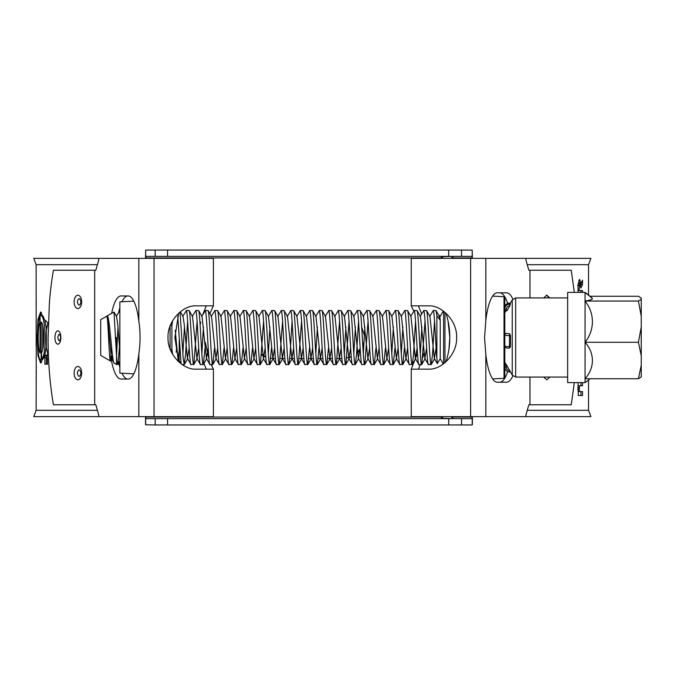 <?xml version="1.0" encoding="UTF-8"?>
<svg xmlns="http://www.w3.org/2000/svg" width="675" height="675" viewBox="0 0 675 675"><rect width="100%" height="100%" fill="white"/><g stroke="black" fill="none" stroke-linecap="round" stroke-linejoin="round"><path stroke-width="1.01" d="M546.261 295.237L549.838 297.928M60.742 337.584C59.788 333.248 58.801 333.205 57.797 337.441C58.725 341.761 59.704 341.812 60.742 337.584M57.772 330.775L57.772 330.775C56 331.324 55.046 333.56 54.928 337.5C55.08 333.517 56.033 331.273 57.772 330.775C59.628 331.104 60.674 333.34 60.902 337.458C60.708 341.516 59.695 343.769 57.873 344.216L57.873 344.216C56.076 343.853 55.097 341.609 54.928 337.5C55.08 341.609 56.067 343.853 57.873 344.216L58.809 343.862M81.025 301.97C79.819 297.633 78.57 297.591 77.287 301.826C78.477 306.146 79.718 306.197 81.025 301.97M77.752 295.161L77.752 295.161C75.499 295.709 74.284 297.953 74.115 301.885C74.317 297.903 75.532 295.658 77.752 295.161C80.106 295.498 81.422 297.726 81.7 301.843C81.464 305.902 80.19 308.154 77.887 308.602L77.887 308.602C75.592 308.239 74.334 305.994 74.115 301.885C74.326 305.994 75.583 308.239 77.887 308.602L79.27 308.121M81.025 373.199C79.819 368.862 78.57 368.82 77.287 373.056C78.477 377.376 79.718 377.426 81.025 373.199M77.752 366.39L77.752 366.39C75.499 366.938 74.284 369.174 74.115 373.115C74.317 369.124 75.532 366.888 77.752 366.39C80.106 366.719 81.422 368.947 81.7 373.073C81.464 377.131 80.19 379.384 77.887 379.831L77.887 379.831C75.592 379.46 74.334 377.224 74.115 373.115C74.326 377.224 75.583 379.468 77.887 379.831L79.27 379.342M44.913 355.168L44.845 364.179L47.453 364.179L47.453 357.91L46.972 357.421L47.68 353.244L46.432 348.047L46.432 330.075L47.866 322.869L44.432 319.511L40.601 311.985L37.952 319.461L37.192 337.508L37.952 355.548L40.61 363.023L44.837 355.168L46.448 355.168L46.642 355.953L45.115 355.953M36.18 335.72L36.121 264.693L97.411 264.693M36.273 334.412L36.121 410.307L97.411 410.307M36.172 302.366L36.121 304.881L36.239 302.366M527.251 264.693L588.533 264.693L588.533 294.983M588.533 380.017L588.533 410.307L590.912 416.644L411.261 416.644L411.261 369.157L417.471 353.337M36.273 382.328L36.155 381.012M36.129 378.152L36.273 371.056M36.239 372.364L36.121 377.35M36.273 367.293L36.273 365.977M36.18 350.755L36.273 349.439M36.121 346.309L36.138 345.119M36.129 328.489L36.129 321.233M36.18 314.668L36.121 313.926M36.121 310.77L36.129 310.036M36.129 305.606L36.121 304.881M36.121 301.708L36.18 300.966M36.121 264.693L33.75 258.356L213.401 258.356L213.401 305.843L195.404 305.843C183.119 305.438 167.4 320.574 168.007 337.508C167.392 354.409 183.144 369.596 195.404 369.157L206.28 369.157L203.723 363.082M154.043 258.356L154.043 416.644L213.401 416.644L213.401 369.157L211.132 364.525M208.997 359.243L205.343 342.301M209.832 313.538L213.401 305.843M202.812 314.491L206.28 305.843L195.404 305.843M110.962 357.784A41.546 11.517 -90 0 0 121.011 379.046L128.25 379.046A41.546 11.517 -90 0 0 138.839 353.818L138.839 416.644L33.75 416.644L36.121 410.307M127.853 379.046A41.546 11.517 90 0 1 121.972 373.224M119.863 367.411A41.546 11.517 90 0 1 118.471 361.598M116.741 348.351A41.546 11.517 90 0 1 116.336 337.5M512.857 299.109A44.719 12.395 90 0 0 506.503 292.781L497.289 292.781A44.719 12.395 90 0 0 485.823 320.549L484.557 337.5L485.823 354.451A44.719 12.395 90 0 0 497.289 382.219L506.503 382.219A44.719 12.395 90 0 0 512.857 375.891M588.533 264.693L590.912 258.356L411.261 258.356L411.261 305.843L413.767 311.015M546.877 379.831L549.838 377.072L546.877 379.831M549.855 297.928L546.801 295.161L543.729 297.928M527.251 410.307L588.533 410.307M138.839 258.356L138.839 321.182A41.546 11.517 -90 0 0 128.25 295.954L121.011 295.954A41.546 11.517 -90 0 0 111.653 313.293M118.749 312.069A41.546 11.517 90 0 1 119.863 307.589M121.972 301.776A41.546 11.517 90 0 1 127.853 295.954M200.129 325.021L200.711 322.093M213.401 369.157L195.404 369.157M578.045 382.607L578.315 395.516L582.525 395.516L582.525 391.601L579.69 391.601L579.192 389.635L579.69 385.712L582.525 385.712L582.525 382.607M582.525 292.393L582.525 290.596L579.091 290.596L579.69 282.918L580.939 288.039L582.525 284.529L582.525 280.159L581.141 283.255L579.589 279.391L578.045 285.272L578.045 292.393M581.141 283.255L579.352 282.867L578.804 280.243M94.686 404.772L53.401 404.772C49.773 382.75 48.009 360.323 48.102 337.5L49.376 303.353C50.127 292.764 51.469 281.72 53.401 270.228L94.686 270.228L94.686 404.772L95.825 404.772L98.693 414.796L98.693 416.644M529.968 297.928L529.968 270.228L571.261 270.228L574.298 292.393M529.968 377.072L529.968 404.772L571.261 404.772L574.298 382.607M543.738 377.072L546.834 379.831M94.686 270.228L95.825 270.228L98.693 260.204L98.693 258.356M525.96 416.644L525.96 414.796L528.837 404.772L529.968 404.772M529.968 270.228L528.837 270.228L525.96 260.204L525.96 258.356M138.839 321.182C140.459 332.032 140.459 342.908 138.839 353.818M154.043 416.644L138.839 416.644M418.728 327.712L419.445 340.175M411.261 369.157L429.258 369.157C441.534 369.562 457.253 354.426 456.654 337.492C457.262 320.591 441.509 305.404 429.258 305.843L411.261 305.843M499.66 292.781A44.719 12.395 -90 0 1 507.693 303.446M507.693 371.554A44.719 12.395 -90 0 1 499.66 382.219M418.382 305.843L421.622 313.841M423.908 353.084L422.795 357.463M420.382 364.525L418.382 369.157M36.146 322.245L36.146 327.485M36.197 345.119L36.231 335.72L36.129 345.119M46.642 355.953L46.642 357.733L45.115 357.733M46.583 357.733L44.845 357.91M46.373 357.91L46.373 364.179L44.845 364.179M46.373 364.179L47.216 364.365M41.42 312.348L40.095 315.748M40.103 359.277L41.42 362.652M40.07 345.743L40.07 329.316M40.07 316.102L39.766 316.102C36.34 320.887 36.788 364.373 41.175 359.235L42.727 359.235L41.175 359.235L41.175 321.975C44.415 324.194 44.795 348.536 41.529 352.552L41.529 358.898L43.082 358.898L43.959 357.286M44.795 355.168L46.432 346.57M46.533 329.408L44.803 319.899M43.74 317.123L42.23 315.554L40.07 315.765L40.07 353.025C37.707 350.806 37.598 326.481 39.766 322.456L39.766 316.102M42.727 349.186L42.727 325.806M41.529 358.898C47.706 354.13 45.25 310.627 40.07 315.765M580.972 292.393L580.972 290.596M578.045 290.596L579.091 290.596M577.564 285.272L579.091 285.272M580.272 286.149L580.972 284.529L582.525 284.529M580.972 284.529L580.972 283.331M578.315 395.516L580.972 395.516L580.972 391.601M578.045 391.542L579.69 391.601M577.665 389.635L579.192 389.635M577.665 387.678L579.192 387.678M578.045 385.771L579.69 385.712M580.972 385.712L580.972 382.607M133.827 373.849L119.863 373.115L119.863 301.885L133.827 301.151M178.664 313.267L174.867 337.5L178.664 361.741M178.149 360.062L178.014 359.623M171.897 322.026L171.897 349.372L170.243 349.372M172.648 320.692L171.897 325.628L170.243 325.628M504.014 296.696L504.799 297.582L504.799 377.418L504.014 378.304L504.014 296.696L492.607 296.106M446.968 358.476L448.04 354.063M448.057 354.021L448.943 349.11M448.968 348.899L449.795 337.5L448.048 320.954L446.985 316.592M445.998 361.733A79.144 79.144 0 0 0 445.989 313.259A79.144 79.144 0 0 1 445.998 361.733M117.922 364.373C117.45 365.082 116.994 362.306 116.539 356.062L116.539 364.525L117.922 364.373L119.863 342.495M177.744 316.347L181.119 363.791M180.014 312.095L183.212 358.526L184.25 364.525L185.591 354.476L187.608 321.098M182.672 316.465L186.384 310.627C187.962 312.66 189.548 369.731 191.126 364.373M180.352 311.816L183.035 316.44L184.207 324.186L187.422 358.535L190.974 364.525L193.902 364.373L197.1 321.098M186.224 310.475L189.152 310.627C190.738 312.668 192.316 369.723 193.902 364.373M192.172 316.465L195.877 310.627C197.463 312.66 199.041 369.731 200.627 364.373M189.127 310.584L192.527 316.44L196.923 358.535L200.323 364.399L203.377 364.416L205.006 347.954M195.725 310.475L198.644 310.627C200.23 312.668 201.817 369.723 203.394 364.373M201.665 316.465L205.377 310.627C206.955 312.66 208.541 369.731 210.127 364.373M198.627 310.584L202.028 316.44L206.415 358.535L209.824 364.399L212.878 364.416L214.507 347.962M205.217 310.475L208.145 310.627C209.731 312.668 211.309 369.723 212.895 364.373M211.165 316.465L214.869 310.627C216.456 312.66 218.042 369.731 219.62 364.373M208.128 310.584L211.528 316.44L215.916 358.535L219.316 364.399L222.37 364.416L223.999 347.962M214.718 310.475L217.645 310.627C219.223 312.668 220.809 369.723 222.396 364.373M220.666 316.465L224.37 310.627C225.948 312.66 227.534 369.731 229.12 364.373M217.62 310.584L221.02 316.44L225.408 358.535L228.817 364.399L231.871 364.416L233.499 347.962M224.218 310.475L227.137 310.627C228.724 312.668 230.302 369.723 231.888 364.373M230.158 316.465L233.862 310.627C235.448 312.66 237.035 369.731 238.613 364.373M227.121 310.584L230.521 316.44L234.908 358.535L238.309 364.399L241.363 364.416L242.992 347.954M233.71 310.475L236.638 310.627C238.216 312.668 239.802 369.723 241.388 364.373M239.659 316.465L243.363 310.627C244.949 312.66 246.527 369.731 248.113 364.373M236.613 310.584L240.013 316.44L244.409 358.535L247.809 364.399L250.864 364.416L252.492 347.954M243.211 310.475L246.13 310.627C247.717 312.668 249.303 369.723 250.881 364.373M249.151 316.465L252.863 310.627C254.441 312.66 256.027 369.731 257.605 364.373M246.113 310.584L249.514 316.44L253.901 358.535L257.453 364.525L260.381 364.373L263.587 321.098M252.703 310.475L255.631 310.627C257.209 312.668 258.795 369.723 260.381 364.373M258.652 316.465L262.356 310.627C263.942 312.66 265.52 369.731 267.106 364.373M255.614 310.584L259.006 316.44L263.402 358.535L266.802 364.399L269.857 364.416L271.485 347.962M262.204 310.475L265.123 310.627C266.709 312.668 268.296 369.723 269.873 364.373M268.144 316.465L271.856 310.627C273.434 312.66 275.02 369.731 276.607 364.373M265.106 310.584L268.507 316.44L272.894 358.535L276.446 364.525L279.374 364.373L282.58 321.098M271.696 310.475L274.624 310.627C276.21 312.668 277.788 369.723 279.374 364.373M277.644 316.465L281.348 310.627C282.935 312.66 284.521 369.731 286.099 364.373M274.607 310.584L278.007 316.44L282.395 358.535L285.947 364.525L288.866 364.373L290.056 354.476L292.073 321.098M281.197 310.475L284.124 310.627C285.702 312.66 287.288 369.731 288.866 364.373M287.145 316.465L290.849 310.627C292.427 312.66 294.013 369.731 295.599 364.373M284.099 310.584L287.499 316.44L291.887 358.535L295.439 364.525L298.367 364.373L301.573 321.098M290.697 310.475L293.617 310.627C295.203 312.668 296.781 369.723 298.367 364.373M296.637 316.465L300.35 310.627C301.927 312.66 303.514 369.731 305.092 364.373M293.6 310.584L297 316.44L301.387 358.535L304.796 364.399L307.842 364.416L309.471 347.954M300.189 310.475L303.117 310.627C304.695 312.66 306.281 369.731 307.868 364.373M306.138 316.465L309.842 310.627C311.428 312.66 313.006 369.731 314.592 364.373M303.092 310.584L306.492 316.44L310.888 358.535L314.288 364.399L317.343 364.416L318.971 347.962M309.69 310.475L312.609 310.627C314.196 312.668 315.782 369.723 317.36 364.373M315.63 316.465L319.343 310.627C320.92 312.66 322.507 369.731 324.084 364.373M312.593 310.584L315.993 316.44L320.38 358.535L323.789 364.399L326.835 364.416L328.463 347.962M319.182 310.475L322.11 310.627C323.696 312.668 325.274 369.723 326.86 364.373M325.131 316.465L328.835 310.627C330.421 312.66 331.999 369.731 333.585 364.373M322.093 310.584L325.485 316.44L329.881 358.535L333.433 364.525L336.352 364.373L339.559 321.098M328.683 310.475L331.611 310.627C333.188 312.668 334.775 369.723 336.352 364.373M334.623 316.465L338.335 310.627C339.913 312.66 341.499 369.731 343.086 364.373M331.585 310.584L334.986 316.44L339.373 358.535L342.925 364.525L345.853 364.373L349.059 321.098M338.175 310.475L341.103 310.627C342.689 312.668 344.267 369.723 345.853 364.373M344.123 316.465L347.827 310.627C349.414 312.66 351 369.731 352.578 364.373M341.086 310.584L344.486 316.44L348.874 358.535L352.426 364.525L355.345 364.373L356.535 354.476L358.552 321.098M347.676 310.475L350.603 310.627C352.181 312.66 353.767 369.731 355.345 364.373M353.624 316.465L357.328 310.627C358.914 312.66 360.492 369.731 362.078 364.373M350.578 310.584L353.978 316.44L358.366 358.535L361.918 364.525L364.846 364.373L368.052 321.098M357.176 310.475L360.096 310.627C361.682 312.668 363.26 369.723 364.846 364.373M363.116 316.465L366.829 310.627C368.407 312.66 369.993 369.731 371.571 364.373M360.079 310.584L363.479 316.44L367.867 358.535L371.275 364.399L374.321 364.416L375.95 347.954M366.668 310.475L369.596 310.627C371.174 312.66 372.76 369.731 374.347 364.373M372.617 316.465L376.321 310.627C377.907 312.66 379.485 369.731 381.071 364.373M369.571 310.584L372.971 316.44L377.367 358.535L380.767 364.399L383.822 364.416L385.45 347.954M376.169 310.475L379.088 310.627C380.675 312.66 382.261 369.731 383.839 364.373M382.109 316.465L385.822 310.627C387.399 312.66 388.986 369.731 390.563 364.373M379.072 310.584L382.472 316.44L386.859 358.535L390.268 364.399L393.314 364.416L394.942 347.954M385.661 310.475L388.589 310.627C390.175 312.66 391.753 369.731 393.339 364.373M391.61 316.465L395.314 310.627C396.9 312.66 398.486 369.731 400.064 364.373M388.572 310.584L391.964 316.44L396.36 358.535L399.76 364.399L402.815 364.416L404.443 347.962M395.162 310.475L398.09 310.627C399.668 312.668 401.254 369.723 402.832 364.373M401.11 316.465L404.814 310.627C406.392 312.66 407.978 369.731 409.565 364.373M398.064 310.584L401.465 316.44L405.852 358.535L409.404 364.525L412.332 364.373L413.522 354.476L415.538 321.098M404.654 310.475L407.582 310.627C409.168 312.66 410.746 369.731 412.332 364.373M410.602 316.465L414.307 310.627C415.893 312.66 417.479 369.731 419.057 364.373M407.565 310.584L410.965 316.44L415.353 358.535L418.905 364.525L421.833 364.373L425.031 321.098M414.155 310.475L417.082 310.627C418.66 312.668 420.247 369.723 421.833 364.373M420.103 316.465L423.807 310.627C425.393 312.66 426.971 369.731 428.558 364.373M417.057 310.584L420.457 316.44L424.845 358.535L428.397 364.525L431.325 364.373L432.515 354.476L434.531 321.098M423.655 310.475L426.575 310.627C428.161 312.66 429.747 369.731 431.325 364.373M119.863 351.624L117.728 324.186L116.556 316.44L114.008 312.052L116.539 356.062L117.965 327.021M116.193 316.465L119.863 310.551M176.243 352.215L176.512 347.954M182.857 353.902L184.444 327.021M201.85 353.902L203.437 327.021M268.329 353.902L269.916 327.021M315.816 353.902L317.402 327.021M344.309 353.902L345.895 327.021M353.801 353.902L355.387 327.021M363.302 353.902L364.888 327.021M391.795 353.902L393.382 327.021M401.288 353.902L402.874 327.021M420.289 353.902L421.867 327.021M429.595 316.465L433.308 310.627C434.489 311.842 435.687 345.06 436.868 358.585L436.868 315.655L440.235 320.363L439.754 315.47L440.235 320.363L440.235 358.703L443.281 363.977M433.148 310.475L436.05 310.584L436.868 315.655M111.628 347.541L110.455 360.88C109.266 364.213 108.076 316.465 106.895 316.162L107.342 315.908C109.797 315.942 112.244 366.753 114.463 363.184M111.443 358.535L110.337 360.948L100.71 355.387L100.71 319.613L106.895 316.162L108.228 324.186L111.443 358.535L113.991 362.922L116.539 364.525M114.008 312.052L107.106 315.917M443.593 363.741L443.593 311.251M641.25 341.685L641.25 355.759L638.407 342.284L641.25 327.038L641.25 341.685M585.056 292.393L585.056 292.646A54.726 54.422 0 0 1 592.397 298.654A38.323 4.067 180 0 0 592.169 298.215A54.726 54.726 0 0 0 585.056 292.393L567.65 292.393L567.65 382.607L585.056 382.607A54.726 54.726 0 0 0 590.051 378.734M585.056 292.646L585.056 382.607M444.977 312.356L444.977 362.635M506.537 365.04L510.452 371.925L509.549 371.925A4.75 4.725 0 0 1 504.799 367.208C505.035 370.027 506.613 371.604 509.549 371.933L509.726 370.524M510.452 303.075L509.726 305.986L507.06 310.711L504.799 310.542M504.799 334.927A1.586 1.578 0 0 1 506.385 333.357L509.726 333.855L510.452 335.602L510.452 346.613L509.549 348.022L509.549 346.613L510.452 346.613M510.452 335.602L509.549 335.602L509.549 346.613A4.75 0.506 0 0 1 504.799 346.115C504.993 347.76 506.579 348.401 509.549 348.03L509.726 348.022M590.051 296.266L638.407 296.266L641.25 298.029L641.25 327.038M641.25 355.759L641.25 376.971L638.407 378.734L641.25 365.259M641.25 352.367L641.25 339.989M592.397 298.654A38.323 4.067 180 0 1 585.056 301.042A38.323 35.033 180 0 1 585.056 342.284L638.407 342.284M585.056 342.284A38.323 30.974 0 0 1 585.056 378.734L638.407 378.734M585.056 301.042L638.407 301.042L641.25 299.278M641.25 316.288L638.407 301.042M436.868 358.585L437.459 363.352M426.558 310.584L429.958 316.44L434.346 358.535L437.307 363.639L440.235 358.703M116.378 353.076L116.539 351.498M111.805 358.56L112.497 355.345M175.205 330.21L177.922 358.535L179.693 347.979M187.422 358.535L189.194 347.979M196.923 358.535L198.686 347.979M206.415 358.535L208.187 347.979M215.916 358.535L217.688 347.979M225.408 358.535L227.18 347.979M234.908 358.535L236.68 347.979M244.409 358.535L246.172 347.979M253.901 358.535L255.673 347.979M263.402 358.535L265.165 347.979M272.894 358.535L274.666 347.979M282.395 358.535L284.167 347.979M291.887 358.535L293.659 347.979M301.387 358.535L303.159 347.979M310.888 358.535L312.652 347.979M320.38 358.535L322.152 347.979M329.881 358.535L331.644 347.979M339.373 358.535L341.145 347.979M348.874 358.535L350.646 347.979M358.366 358.535L360.138 347.979M367.867 358.535L369.638 347.979M377.367 358.535L379.131 347.979M386.859 358.535L388.631 347.979M396.36 358.535L398.123 347.979M405.852 358.535L407.624 347.979M415.353 358.535L417.125 347.979M424.845 358.535L426.617 347.979M434.346 358.535L436.118 347.979M436.05 310.584L439.45 316.44L440.235 320.363M507.06 365.799L506.385 365.799L506.385 367.369A3.164 3.147 180 0 0 509.549 370.524M506.014 364.289L504.799 364.458M504.799 365.631L506.385 365.799M472.348 258.356L471.783 256.382L448.681 256.382L448.681 250.045L472.196 250.104L472.357 258.356M472.357 416.644L472.357 424.752L471.783 424.955L155.191 424.955L155.191 418.618L167.569 418.618L167.569 424.955M443.483 258.356A8.606 8.606 0 0 1 441.155 256.778L453.026 256.382M443.483 416.644A8.606 8.606 0 0 0 441.155 418.222L453.026 418.618M145.673 250.104L167.569 250.045L167.569 256.382L146.045 256.382L145.547 258.356L145.673 250.104L145.673 256.702M448.681 424.955L448.681 418.618L471.783 418.618L472.348 416.644M448.681 250.045L167.569 250.045M155.191 424.955L145.547 424.769L145.547 416.644L146.045 418.618L155.191 418.618M448.681 418.618L167.569 418.618M261.579 354.316L265.773 356.78M270.776 358.239L273.949 358.476M346.781 357.919L351.236 356.619M356.636 353L360.188 348.705M362.627 343.153L361.859 329.594M361.707 327.054L364.407 335.424M364.044 341.887L362.779 345.819M360.273 350.089L356.577 353.894M351.262 356.948L346.764 358.045M341.887 358.476L337.23 358.476M332.395 358.476L327.738 358.476M322.895 358.476L318.237 358.476M313.402 358.476L308.745 358.476M303.902 358.476L299.244 358.476M294.401 358.476L289.744 358.476M284.909 358.476L280.252 358.476M275.408 358.476L270.768 358.349M265.807 357.21L261.529 355.075M448.681 256.382L167.569 256.382M179.221 339.635L179.221 362.239M485.823 354.451L485.823 416.644M485.823 258.356L485.823 320.549M470.618 258.356L470.618 416.644M172.648 354.308L171.897 349.372L171.897 352.974M170.083 349.372L170.083 325.628M510.3 303.277L512.249 299.911L515.675 297.928L515.675 377.072L567.65 377.072M512.249 299.911L512.249 375.089L515.675 377.072M506.385 333.357L509.726 333.855M509.549 333.855L509.549 335.602A4.75 0.506 180 0 1 504.799 335.095A1.586 1.578 180 0 1 506.385 333.517M509.549 303.075A4.75 4.725 180 0 0 504.799 307.792C505.035 304.973 506.613 303.396 509.549 303.067L510.427 303.067L509.549 303.075L509.549 304.248L510.452 304.248M509.726 305.986L509.549 305.986A3.164 3.147 180 0 0 506.385 309.142L506.385 310.711M506.385 309.142L504.799 308.973A4.75 4.725 0 0 1 509.549 304.248L509.549 305.986M506.385 367.369L504.799 367.208M155.191 256.382L155.191 250.045M472.196 424.896L472.196 418.298M461.531 418.618L461.531 424.955M472.348 417.04L451.448 417.04M442.724 417.04L145.547 417.04M472.348 257.96L451.448 257.96M442.724 257.96L145.547 257.96M145.673 418.298L145.673 424.896M472.196 256.702L472.196 250.104M461.531 250.045L461.531 256.382M579.521 283.331L581.057 283.331M578.154 282.918L579.69 282.918M504.014 378.304L492.607 378.894M182.14 364.525L184.25 364.525M444.977 362.188L445.483 362.188M504.799 362.188L506.63 365.352M510.427 371.933L512.249 375.089M504.799 312.812L506.014 310.711M444.977 312.812L445.492 312.812M515.675 297.928L567.65 297.928M440.235 316.297L443.281 311.015M180.866 363.597L177.922 358.535M439.096 316.465L439.67 315.478M117.906 364.416L119.863 361.041M177.905 359.218L178.284 358.56M184.385 364.416L187.785 358.56M193.877 364.416L197.277 358.56M203.377 364.416L206.778 358.56M212.87 364.416L216.27 358.56M222.37 364.416L225.771 358.56M231.871 364.416L235.263 358.56M241.363 364.416L244.763 358.56M250.864 364.416L254.264 358.56M260.356 364.416L263.756 358.56M269.857 364.416L273.257 358.56M279.357 364.416L282.749 358.56M288.849 364.416L292.25 358.56M298.35 364.416L301.75 358.56M307.842 364.416L311.243 358.56M317.343 364.416L320.743 358.56M326.835 364.416L330.235 358.56M336.336 364.416L339.736 358.56M345.836 364.416L349.228 358.56M355.328 364.416L358.729 358.56M364.829 364.416L368.229 358.56M374.321 364.416L377.722 358.56M383.822 364.416L387.222 358.56M393.314 364.416L396.714 358.56M402.815 364.416L406.215 358.56M412.315 364.416L415.707 358.56M421.808 364.416L425.208 358.56M431.308 364.416L434.708 358.56M510.46 371.933L509.549 371.933M453.026 418.222A8.606 8.606 0 0 0 450.689 416.644M450.689 258.356A8.606 8.606 0 0 0 453.026 256.778"/></g></svg>
